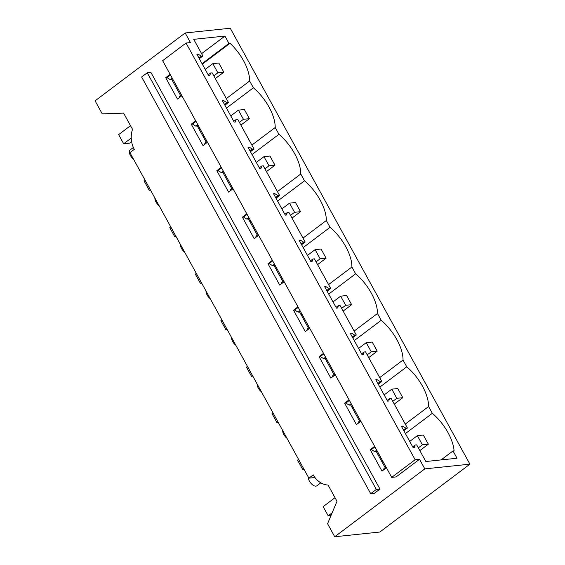 <?xml version="1.0" encoding="UTF-8"?>
<svg xmlns="http://www.w3.org/2000/svg" width="565" height="565" viewBox="0 0 565 565"><rect width="100%" height="100%" fill="white"/><g stroke="black" fill="none" stroke-linecap="round" stroke-linejoin="round"><path stroke-width="0.85" d="M185.172 32.968L230.266 28.25L469.911 464.162L424.809 468.879L419.527 459.267L415.127 459.726L186.047 43.039L190.454 42.58L185.172 32.968L95.09 100.838L102.251 113.869L123.594 113.113L132.521 129.336A21.555 18.031 -96 0 0 134.293 149.365L129.936 152.642L308.893 478.159L313.243 474.875A21.555 18.031 -96 0 0 328.081 485.06L337.001 501.289L327.566 523.72L334.734 536.75L379.828 532.032L469.911 464.162M441.074 459.917L453.01 450.927L457.036 458.243L425.833 461.513L416.673 444.853L415.148 445.008L414.315 447.515L413.135 447.642L401.362 426.222L402.534 426.102L405.889 428.164L407.414 428.009L391.114 398.346L389.589 398.509L388.748 401.016L387.576 401.143L375.796 379.722L376.968 379.595L380.323 381.665L381.855 381.509L365.548 351.847L364.022 352.009L363.182 354.516L362.01 354.636L350.229 333.216L351.409 333.096L354.764 335.165L356.289 335.003L339.982 305.347L338.456 305.503L337.616 308.01L336.443 308.137L324.67 286.716L325.843 286.589L329.197 288.659L330.723 288.503L314.415 258.841L312.89 259.003L312.057 261.51L310.877 261.63L299.104 240.217L300.276 240.09L303.631 242.159L305.156 242.004L288.856 212.341L287.324 212.504L286.49 215.011L285.311 215.131L273.538 193.71L274.71 193.59L278.065 195.66L279.597 195.497L263.29 165.842L261.764 165.997L260.924 168.504L259.752 168.631L247.971 147.211L249.151 147.084L252.506 149.153L254.031 148.998L237.724 119.335L236.198 119.498L235.358 122.005L234.185 122.125L222.412 100.711L223.585 100.584L226.939 102.653L228.465 102.491L212.157 72.836L210.632 72.998L209.792 75.505L208.619 75.625L196.846 54.205L198.018 54.085L201.373 56.154L202.899 55.992L193.739 39.331L224.941 36.068L201.613 53.647M453.01 450.927L454.083 450.814A35.567 17.409 53 0 0 432.331 413.312L428.595 406.518A35.567 17.409 53 0 0 406.765 366.805L403.036 360.018A35.567 17.409 53 0 0 381.206 320.306L377.469 313.511A35.567 17.409 53 0 0 355.639 273.806L351.903 267.012A35.567 17.409 53 0 0 330.073 227.299L326.337 220.512A35.567 17.409 53 0 0 304.507 180.8L300.778 174.006A35.567 17.409 53 0 0 278.94 134.3L275.212 127.506A35.567 17.409 53 0 0 253.381 87.794L249.645 81.007A35.567 17.409 53 0 0 230.04 43.279L228.966 43.392L224.941 36.068M415.127 459.726L391.7 477.376L396.107 476.916L419.527 459.267M391.7 477.376L162.628 60.688L186.047 43.039M314.62 477.079L313.879 477.637L308.893 478.159M379.97 489.071L150.89 72.391L147.253 72.772L141.631 77.002L370.704 493.69L374.348 493.309L379.97 489.071L376.325 489.452L370.704 493.69M320.786 482.821L316.796 485.822A6.469 3.164 -127 0 1 309.38 481.027A6.469 3.164 -127 0 1 308.271 477.037M286.978 438.306A6.469 3.164 -127 0 1 283.814 434.527A6.469 3.164 -127 0 1 282.712 430.537M261.411 391.799A6.469 3.164 -127 0 1 258.247 388.028A6.469 3.164 -127 0 1 257.146 384.038M235.852 345.3A6.469 3.164 -127 0 1 232.681 341.521A6.469 3.164 -127 0 1 231.579 337.531M210.286 298.8A6.469 3.164 -127 0 1 207.122 295.022A6.469 3.164 -127 0 1 206.013 291.031M184.72 252.294A6.469 3.164 -127 0 1 181.556 248.522A6.469 3.164 -127 0 1 180.454 244.532M159.153 205.794A6.469 3.164 -127 0 1 155.989 202.016A6.469 3.164 -127 0 1 154.888 198.025M133.594 159.295A6.469 3.164 -127 0 1 130.423 155.516A6.469 3.164 -127 0 1 130.056 149.986L133.368 147.493M376.325 489.452L147.253 72.772M385.139 467.622L376.262 451.477L374.736 451.64L371.382 449.57L370.209 449.691L381.982 471.111L386.425 467.771M383.501 469.974L383.995 468.484L385.987 466.98M359.573 421.123L350.703 404.978L349.17 405.14L345.815 403.071L344.643 403.191L356.416 424.612L360.858 421.264M357.935 423.468L358.429 421.984L360.428 420.48M334.007 374.616L325.136 358.478L323.611 358.634L320.256 356.564L319.077 356.692L330.857 378.112L335.292 374.764M332.368 376.968L332.87 375.478L334.861 373.981M308.448 328.117L299.57 311.972L298.045 312.134L294.69 310.065L293.518 310.185L305.291 331.606L309.726 328.265M306.802 330.469L307.304 328.978L309.295 327.474M282.881 281.617L274.004 265.472L272.478 265.635L269.124 263.565L267.951 263.686L279.724 285.106L284.167 281.758M281.243 283.962L281.737 282.472L283.729 280.974M257.315 235.111L248.438 218.973L246.912 219.128L243.557 217.059L242.385 217.186L254.158 238.607L258.601 235.259M255.677 237.462L256.171 235.972L258.17 234.475M231.749 188.611L222.878 172.466L221.353 172.629L217.998 170.559L216.819 170.679L228.599 192.1L233.034 188.759M230.11 190.963L230.612 189.473L232.603 187.968M206.19 142.112L197.312 125.967L195.787 126.129L192.432 124.06L191.253 124.18L203.033 145.601L207.468 142.253M204.544 144.456L205.046 142.966L207.037 141.469M180.623 95.605L171.746 79.467L170.22 79.623L166.866 77.553L165.693 77.68L177.467 99.101L181.909 95.753M178.985 97.957L179.479 96.467L181.471 94.969M202.899 55.992L199.311 58.696M172.6 78.825L171.746 79.467M201.373 56.154L198.929 57.997M172.212 78.125L170.22 79.623M198.018 54.085L197.143 54.741M170.425 74.87L166.866 77.553M170.129 74.333L165.693 77.68M210.632 72.998L208.188 74.841M228.465 102.491L224.877 105.196M198.16 125.324L197.312 125.967M226.939 102.653L224.489 104.497M197.778 124.625L195.787 126.129M223.585 100.584L222.702 101.248M195.991 121.376L192.432 124.06M195.695 120.839L191.253 124.18M236.198 119.498L233.755 121.341M254.031 148.998L250.443 151.703M223.726 171.831L222.878 172.466M252.506 149.153L250.055 150.996M223.345 171.124L221.353 172.629M249.151 147.084L248.268 147.748M221.558 167.876L217.998 170.559M221.261 167.339L216.819 170.679M261.764 165.997L259.314 167.84M279.597 195.497L276.01 198.202M249.292 218.33L248.438 218.973M278.065 195.66L275.621 197.503M248.904 217.631L246.912 219.128M274.71 193.59L273.834 194.254M247.117 214.375L243.557 217.059M246.82 213.838L242.385 217.186M287.324 212.504L284.88 214.347M305.156 242.004L301.569 244.702M274.858 264.83L274.004 265.472M303.631 242.159L301.187 244.002M274.47 264.13L272.478 265.635M300.276 240.09L299.401 240.754M272.683 260.882L269.124 263.565M272.387 260.345L267.951 263.686M312.89 259.003L310.446 260.846M330.723 288.503L327.135 291.208M300.418 311.336L299.57 311.972M329.197 288.659L326.754 290.502M300.036 310.63L298.045 312.134M325.843 286.589L324.967 287.253M298.249 307.381L294.69 310.065M297.953 306.844L293.518 310.185M338.456 305.503L336.013 307.346M356.289 335.003L352.701 337.708M325.984 357.836L325.136 358.478M354.764 335.165L352.313 337.008M325.602 357.137L323.611 358.634M351.409 333.096L350.526 333.76M323.816 353.888L320.256 356.564M323.519 353.344L319.077 356.692M364.022 352.009L361.572 353.852M381.855 381.509L378.268 384.207M351.55 404.335L350.703 404.978M380.323 381.665L377.879 383.508M351.169 403.636L349.17 405.14M376.968 379.595L376.092 380.259M349.375 400.387L345.815 403.071M349.085 399.851L344.643 403.191M389.589 398.509L387.138 400.352M407.414 428.009L403.827 430.714M377.116 450.842L376.262 451.477M405.889 428.164L403.445 430.007M376.728 450.136L374.736 451.64M402.534 426.102L401.659 426.759M374.941 446.887L371.382 449.57M374.644 446.35L370.209 449.691M415.148 445.008L412.704 446.851M377.851 454.359L378.698 453.716M405.416 433.588L432.331 413.312M405.267 424.096L428.595 406.518M352.285 407.859L353.132 407.217M379.85 387.089L406.765 366.805M379.701 377.597L403.036 360.018M326.718 361.353L327.566 360.717M354.283 340.589L381.206 320.306M354.135 331.09L377.469 313.511M301.152 314.853L302.007 314.211M328.717 294.082L355.639 273.806M328.576 284.591L351.903 267.012M275.586 268.354L276.44 267.711M303.158 247.583L330.073 227.299M303.01 238.091L326.337 220.512M250.027 221.847L250.874 221.212M277.592 201.084L304.507 180.8M277.443 191.584L300.778 174.006M224.46 175.348L225.308 174.705M252.025 154.577L278.94 134.3M251.877 145.085L275.212 127.506M198.894 128.848L199.749 128.206M226.459 108.077L253.381 87.794M249.645 81.007L226.318 98.585M174.755 84.934L175.602 84.291M202.319 64.163L230.04 43.279M228.966 43.392L202.051 63.675M175.334 83.804L174.486 84.439M424.809 468.879L334.734 536.75M382.152 462.191L382.999 461.548M409.717 441.42L417.366 435.657L422.394 444.81L428.355 444.189L423.319 435.036L417.366 435.657M331.026 515.499L328.187 515.796L323.152 506.643L335.024 497.694M419.837 450.609L428.355 444.189M418.34 447.868L422.394 444.81M328.187 515.796L332.156 512.801M356.586 415.685L357.44 415.049M384.151 394.921L391.799 389.158L396.828 398.311L402.789 397.689L397.76 388.536L391.799 389.158M303.942 469.155L302.621 469.296L297.586 460.143L298.574 459.394M394.278 404.102L402.789 397.689M392.774 401.369L396.828 398.311M302.621 469.296L303.61 468.547M331.019 369.185L331.874 368.542M358.584 348.414L366.233 342.658L371.269 351.811L377.222 351.19L372.194 342.03L366.233 342.658M278.376 422.655L277.055 422.79L272.026 413.637L273.008 412.895M368.712 357.603L377.222 351.19M367.208 354.869L371.269 351.811M277.055 422.79L278.044 422.048M305.46 322.686L306.308 322.043M333.025 301.915L340.667 296.152L345.702 305.305L351.663 304.683L346.628 295.53L340.667 296.152M252.809 376.149L251.489 376.29L246.46 367.137L247.449 366.395M343.146 311.103L351.663 304.683M341.641 308.363L345.702 305.305M251.489 376.29L252.477 375.548M279.894 276.179L280.741 275.543M307.459 255.415L315.101 249.652L320.136 258.805L326.097 258.184L321.061 249.031L315.101 249.652M227.25 329.649L225.929 329.791L220.894 320.638L221.883 319.889M317.579 264.597L326.097 258.184M316.075 261.863L320.136 258.805M225.929 329.791L226.911 329.042M254.328 229.68L255.182 229.037M281.893 208.909L289.541 203.153L294.57 212.306L300.531 211.677L295.502 202.524L289.541 203.153M201.684 283.15L200.363 283.284L195.328 274.131L196.316 273.389M292.02 218.097L300.531 211.677M290.516 215.364L294.57 212.306M200.363 283.284L201.352 282.542M228.761 183.18L229.616 182.537M256.326 162.409L263.975 156.646L269.004 165.799L274.964 165.178L269.936 156.025L263.975 156.646M176.118 236.643L174.797 236.784L169.761 227.631L170.75 226.89M266.454 171.598L274.964 165.178M264.95 168.857L269.004 165.799M174.797 236.784L175.786 236.043M203.202 136.674L204.05 136.038M230.767 115.91L238.409 110.147L243.444 119.3L249.405 118.678L244.37 109.525L238.409 110.147M150.551 190.144L149.231 190.285L144.202 181.132L145.184 180.383M240.888 125.091L249.405 118.678M239.383 122.358L243.444 119.3M149.231 190.285L150.219 189.536M177.636 90.174L178.484 89.531M205.201 69.403L212.843 63.647L217.878 72.8L223.839 72.172L218.803 63.019L212.843 63.647M131.61 141.667L129.625 143.157L123.664 143.778L118.636 134.625L130.508 125.684M215.322 78.592L223.839 72.172M213.817 75.858L217.878 72.8M123.664 143.778L131.242 138.072"/></g></svg>
